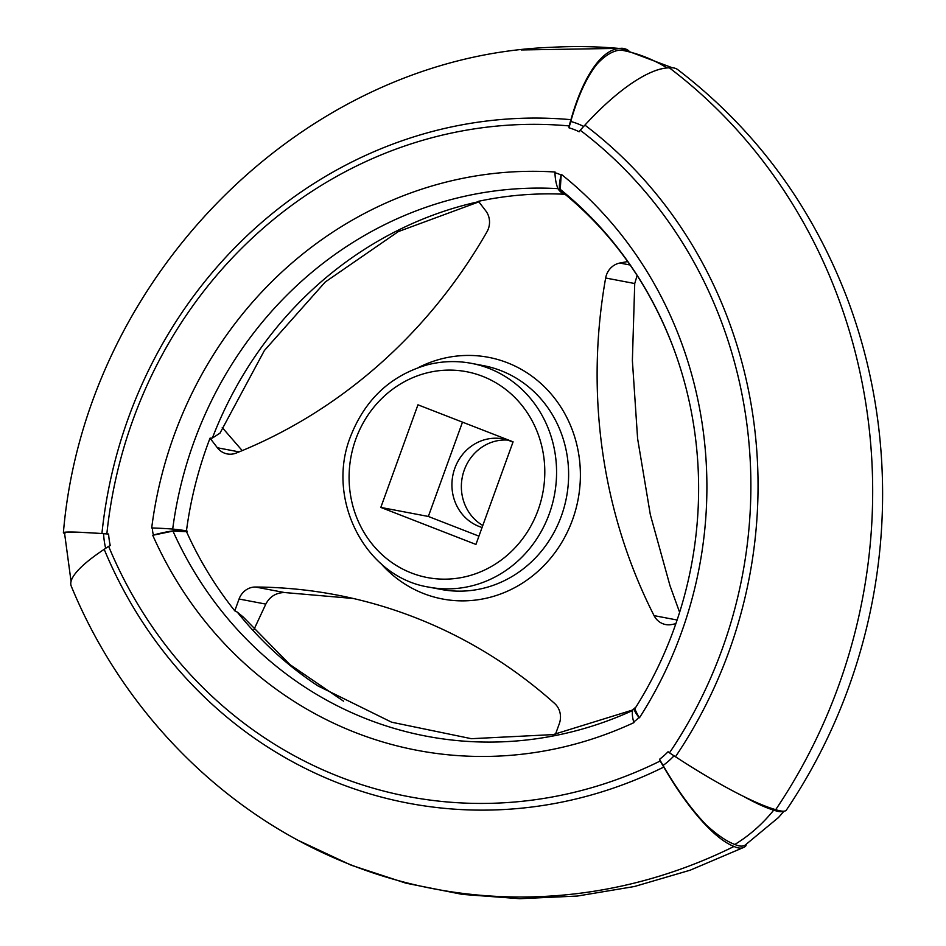 <?xml version="1.0" encoding="UTF-8"?>
<svg xmlns="http://www.w3.org/2000/svg" width="946" height="946" viewBox="0 0 946 946"><rect width="100%" height="100%" fill="white"/><g stroke="black" fill="none" stroke-linecap="round" stroke-linejoin="round"><path stroke-width="1.42" d="M565.625 194.77A80.185 27.434 -58.1 0 1 563.438 193.764A80.185 27.434 -58.1 0 1 559.902 189.969A41.908 14.344 -58.1 0 1 561.167 175.258A20.599 19.192 -79.2 0 0 554.947 172.834L555.089 172.018A401.21 373.741 -79.2 0 0 151.691 527.986L152.46 527.974A20.599 19.192 100.8 0 0 153.465 535.01L152.744 535.282A401.21 373.741 100.8 0 0 634.033 722.578L633.666 721.869A41.908 11.636 -121.5 0 1 632.98 709.606A80.185 22.266 -121.5 0 1 634.009 708.755M632.839 709.961L553.197 734.593L471.38 738.696L391.62 722.2L318.01 685.945A382.432 356.252 100.8 0 1 237.316 612.133L243.311 617.099L289.866 664.553L343.516 701.163M555.503 734.179L559.323 723.655A18.222 16.981 -79.2 0 0 554.581 703.41A515.7 480.391 -79.2 0 0 336.161 594.88A515.7 480.391 -79.2 0 0 255.467 587.017A18.222 16.981 -79.2 0 0 239.066 599.019L234.785 610.832A381.723 355.578 100.8 0 1 186.516 531.664L187.131 531.416A1.1 1.029 100.8 0 1 187.072 531.049A80.185 5.168 1.2 0 0 173.355 529.133A4.978 4.647 100.8 0 0 173.603 530.836A80.185 14.675 -17.7 0 1 187.131 531.416M746.347 844.376A41.908 12.452 -116.4 0 1 745.732 846.043A80.185 23.827 -116.4 0 1 743.887 847.344A80.185 23.827 -116.4 0 1 734.025 846.445A534.159 497.584 100.8 0 1 326.37 854.404C212.424 802.456 119.929 704.522 71.234 586.094A138.494 29.03 -22.6 0 1 104.19 549.319A80.185 16.815 -22.6 0 1 108.636 546.35L110.256 545.546A67.686 63.051 100.8 0 1 108.613 534.041L106.851 533.875A80.185 2.649 -174.1 0 0 101.92 533.544A138.494 4.564 -174.1 0 0 63.394 532.728A138.494 4.564 -174.1 0 0 64.659 533.497M71.045 581.341L64.624 533.686A138.494 8.928 1.2 0 1 66.409 532.314C71.246 531.865 83.65 532.326 103.599 533.698A74.178 69.093 100.8 0 0 105.668 548.302M558.034 188.644A385.601 359.196 -79.2 0 0 172.692 529.086M475.933 544.435L380.812 507.423L417.955 404.817L513.087 441.829L475.933 544.435M627.683 261.545L619.807 263.047A18.222 16.981 -79.2 0 0 605.653 278.006A515.7 480.391 -79.2 0 0 654.064 615.633A18.222 16.981 -79.2 0 0 665.665 624.549A18.222 16.981 -79.2 0 0 671.636 624.537L675.846 623.733M186.445 530.919A381.723 355.578 100.8 0 1 210.036 438.164L217.379 447.765A18.222 16.981 -79.2 0 0 227.265 453.938A18.222 16.981 -79.2 0 0 236.264 453.039A515.7 480.391 -79.2 0 0 486.965 231.817A18.222 16.981 -79.2 0 0 485.806 210.899L478.463 201.309A381.723 355.578 100.8 0 1 564.242 194.237M667.06 67.935A153.548 143.035 -79.2 0 0 620.943 50.055A138.494 50.363 -79.5 0 0 597.068 64.056C586.65 77.04 577.876 96.173 570.757 121.478L568.972 127.816A67.686 63.051 -79.2 0 1 579.165 131.778L580.217 130.229A80.185 26.476 -52.9 0 1 584.912 125.12A138.494 45.727 -52.9 0 1 669.33 67.828A80.185 26.476 -52.9 0 1 677.821 69.685C754.884 128.822 811.29 204.927 847.048 297.978A531.002 494.64 -79.2 0 1 786.209 810.32A80.185 12.227 34 0 1 775.696 809.67A534.159 497.584 -79.2 0 0 669.33 67.828M635.558 707.655A80.185 14.486 -141.2 0 0 634.234 708.483A41.908 7.568 -141.2 0 0 638.881 717.269L634.742 708.944A385.601 359.196 -79.2 0 0 672.807 346.248A385.601 359.196 -79.2 0 0 560.245 189.342L562.858 192.499C612.086 232.574 648.731 283.812 672.807 346.248M568.972 127.816L569.173 125.924A80.185 29.042 -84.8 0 1 570.946 119.681A138.494 50.162 -84.8 0 1 619.618 48.483A80.185 29.042 -84.8 0 1 622.681 48.317A80.185 29.042 -84.8 0 1 628.771 50.777M674.025 755.807A74.178 69.093 100.8 0 1 663.087 765.444L659.516 759.283A67.686 63.051 100.8 0 0 668.053 751.751L669.484 752.827A80.185 12.227 34 0 0 675.468 756.741A138.494 21.119 34 0 0 775.696 809.67M634.234 708.483A4.978 4.647 100.8 0 1 632.98 709.606M783.56 811.207A80.185 14.486 -141.2 0 1 773.722 810.143A138.494 25.022 -141.2 0 1 744.396 796.851M242.223 450.615L222.251 427.568M478.889 201.865L398.301 231.604L325.223 282.014L264.383 350.528L219.98 433.162L212.353 438.081L210.036 438.164M637.131 275.475L634.731 283.528L632.377 360.485L637.604 438.613L650.328 514.648L669.993 585.692L679.618 612.31M353.284 598.487L284.545 592.539C276.019 592.716 269.776 596.571 265.814 604.104L239.066 599.019M234.785 610.832L237.316 612.133M253.918 629.61L265.814 604.104M619.618 48.483A534.159 497.584 -79.2 0 0 551.636 47.3C303.394 56.287 84.797 277.403 63.394 532.728M570.946 119.681A454.79 423.654 -79.2 0 0 101.92 533.544M569.173 125.924A448.298 417.612 -79.2 0 0 106.851 533.875M478.735 201.664A382.432 356.252 -79.2 0 0 212.353 438.081M559.902 189.969A4.978 4.647 -79.2 0 0 558.388 189.377A41.908 15.242 -79.5 0 1 554.947 172.834M564.845 194.486A80.185 29.16 -79.5 0 1 558.388 189.377M561.167 175.258L560.245 189.342M651.865 72.062A138.494 47.395 -58.1 0 1 662.685 68.585M620.943 50.055A80.185 29.16 -79.5 0 1 625.058 50.032L672.263 67.745M675.468 756.741A454.79 423.654 -79.2 0 0 584.912 125.12M669.484 752.827A448.298 417.612 -79.2 0 0 580.217 130.229M734.025 846.445A138.494 41.151 -116.4 0 1 663.761 767.076A80.185 23.827 -116.4 0 1 660.225 760.998A448.298 417.612 100.8 0 1 108.636 546.35M660.225 760.998L659.516 759.283M639.449 717.789A401.21 373.741 -79.2 0 0 561.569 174.537M638.881 717.269A20.599 19.192 100.8 0 1 633.666 721.869M152.46 527.974A41.908 2.696 1.2 0 1 173.355 529.133M153.465 535.01A41.908 7.663 -17.7 0 1 173.603 530.836M783.903 811.183A150.39 140.091 100.8 0 1 778.428 817.557L745.117 845.145A80.185 22.266 -121.5 0 1 734.841 844.459A138.494 38.467 -121.5 0 1 706.154 824.853C691.692 809.8 677.336 789.993 663.087 765.444M482.803 525.491A45.562 42.44 100.8 0 1 464.273 470.032A45.562 42.44 100.8 0 1 507.647 440.091M482.082 527.478A45.562 42.44 100.8 0 1 454.837 468.235A45.562 42.44 100.8 0 1 502.976 438.909A45.562 42.44 100.8 0 1 512.945 442.22M583.647 126.457A74.178 69.093 -79.2 0 0 570.757 121.478M152.744 535.282L172.964 531.084L186.516 531.664M108.613 534.041L103.599 533.698M478.936 536.145L428.337 516.457L462.488 422.141M428.337 516.457L380.812 507.423M773.722 810.143A153.548 143.035 100.8 0 1 734.841 844.459M663.761 767.076A454.79 423.654 100.8 0 1 104.19 549.319M632.661 710.517A385.601 359.196 100.8 0 1 172.964 531.084M355.791 439.157A104.781 97.604 100.8 0 1 523.351 407.206A104.781 97.604 100.8 0 1 461.695 577.521A104.781 97.604 100.8 0 1 355.791 439.157M418.428 367.556A123.004 114.584 100.8 0 1 564.62 413.367A123.004 114.584 100.8 0 1 533.934 574.79A123.004 114.584 100.8 0 1 381.12 563.757M471.475 363.359A113.887 106.094 100.8 0 1 554.427 495.054A113.887 106.094 100.8 0 1 428.928 587.135C365.653 577.308 325.448 499.677 350.469 436.674C364.99 399.531 390.497 375.621 426.989 364.92C441.782 361.088 456.611 360.568 471.475 363.359L483.512 365.653A113.887 106.094 100.8 0 1 566.477 497.348A113.887 106.094 100.8 0 1 440.978 589.417L428.928 587.135M239.113 451.892L217.379 447.765M634.731 283.528L605.653 278.006M630.119 265.01L619.807 263.047M677.111 620.008L654.064 615.633M284.545 592.539L255.467 587.017M521.211 49.949L622.681 48.317M298.995 840.758L351.25 865.223L405.952 883.186L462.381 894.396L519.78 898.7L577.391 896.051L634.435 886.508L690.178 870.19L743.887 847.344"/></g></svg>

